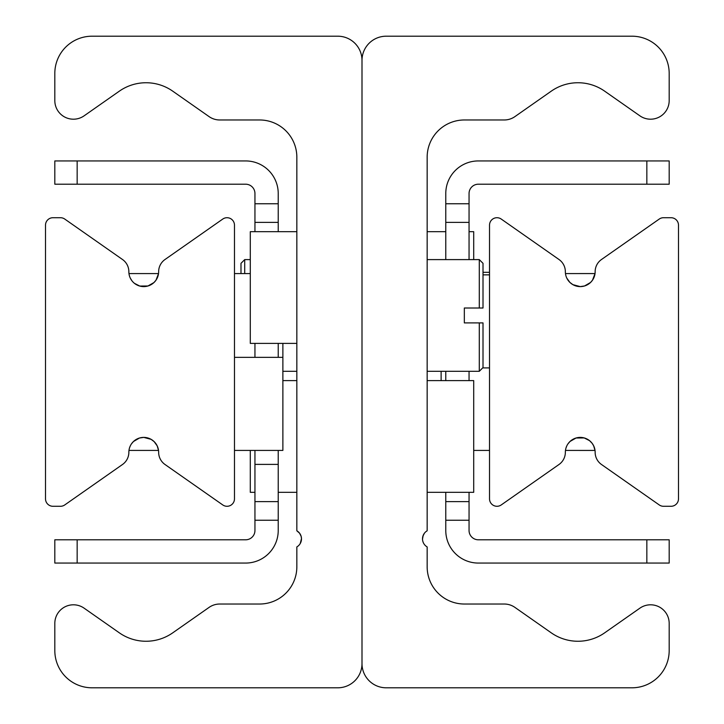 <?xml version="1.0" encoding="UTF-8"?>
<svg xmlns="http://www.w3.org/2000/svg" width="724" height="724" viewBox="0 0 724 724"><rect width="100%" height="100%" fill="white"/><g stroke="black" fill="none" stroke-linecap="round" stroke-linejoin="round"><path stroke-width="1.09" d="M427.16 157.208L427.16 530.801A9.312 9.312 0 0 0 427.16 546.928L427.16 566.792A37.232 37.232 0 0 0 464.392 604.024L504.239 604.024A18.616 18.616 0 0 1 514.918 607.391L551.263 632.839A46.544 46.544 0 0 0 604.658 632.839L639.889 608.169A18.616 18.616 0 0 1 669.184 623.418L669.184 650.568A37.232 37.232 0 0 1 631.952 687.8L386.2 687.8A24.2 24.2 0 0 1 362 663.6L362 60.4A24.2 24.2 0 0 1 386.2 36.2L631.952 36.2A37.232 37.232 0 0 1 669.184 73.432L669.184 100.582A18.616 18.616 0 0 1 639.889 115.831L604.658 91.161A46.544 46.544 0 0 0 551.263 91.161L514.918 116.609A18.616 18.616 0 0 1 504.239 119.976L464.392 119.976A37.232 37.232 0 0 0 427.16 157.208M424.409 533.226L422.879 536.24M422.508 539.099L423.187 535.371L424.427 533.199M300.46 543.127L301.492 538.566L301.139 536.33L299.573 533.199L296.84 530.801A9.312 9.312 0 0 1 296.84 546.928L296.84 566.792A37.232 37.232 0 0 1 259.608 604.024L219.761 604.024A18.616 18.616 0 0 0 209.082 607.391L172.737 632.839A46.544 46.544 0 0 1 119.342 632.839L84.111 608.169A18.616 18.616 0 0 0 54.816 623.418L54.816 650.568A37.232 37.232 0 0 0 92.048 687.8L337.8 687.8A24.2 24.2 0 0 0 362 663.6L362 60.4A24.2 24.2 0 0 0 337.8 36.2L92.048 36.2A37.232 37.232 0 0 0 54.816 73.432L54.816 100.582A18.616 18.616 0 0 0 84.111 115.831L119.342 91.161A46.544 46.544 0 0 1 172.737 91.161L209.082 116.609A18.616 18.616 0 0 0 219.761 119.976L259.608 119.976A37.232 37.232 0 0 1 296.84 157.208L296.84 530.801L299.573 533.199L301.139 536.33L301.492 538.566L300.252 543.516L301.492 538.629M301.492 538.547L301.121 536.24M298.288 531.832L296.94 530.864M128.972 273.572L158.529 273.572L156.022 280.152L153.95 282.559L147.958 285.989L139.786 286.061L134.465 283.356M131.931 280.776L130.365 278.233M131.506 443.821L133.469 441.513L139.433 438.038L143.75 437.396L151.117 439.35L154.14 441.622L157.18 445.857L158.529 450.428L128.972 450.428M129.605 447.64L130.293 445.921M234.476 498.836A7.448 7.448 0 0 1 222.757 504.936L165 464.491A14.896 14.896 0 0 1 158.647 452.292A14.896 14.896 0 0 0 143.75 437.396A14.896 14.896 0 0 0 128.854 452.292A14.896 14.896 0 0 1 122.51 464.491L64.753 504.936A7.448 7.448 0 0 1 60.481 506.284L52.952 506.284A7.448 7.448 0 0 1 45.512 498.836L45.512 225.164A7.448 7.448 0 0 1 52.952 217.716L60.481 217.716A7.448 7.448 0 0 1 64.753 219.064L122.51 259.509A14.896 14.896 0 0 1 128.854 271.708A14.896 14.896 0 0 0 143.75 286.604A14.896 14.896 0 0 0 158.647 271.708A14.896 14.896 0 0 1 165 259.509L222.757 219.064A7.448 7.448 0 0 1 234.476 225.164L234.476 498.836M565.915 448.256L566.756 445.993M567.978 443.848L570.05 441.441L576.042 438.011L584.214 437.939L589.535 440.644L592.069 443.224L593.635 445.767L595.028 450.437L565.471 450.428M565.471 273.572L595.028 273.563L592.494 280.179L590.531 282.487L584.567 285.962L580.25 286.604L572.883 284.65L569.86 282.378L566.82 278.143M489.524 225.164A7.448 7.448 0 0 1 501.243 219.064L559 259.509A14.896 14.896 0 0 1 565.354 271.708A14.896 14.896 0 0 0 580.25 286.604A14.896 14.896 0 0 0 595.146 271.708A14.896 14.896 0 0 1 601.49 259.509L659.247 219.064A7.448 7.448 0 0 1 663.519 217.716L671.048 217.716A7.448 7.448 0 0 1 678.488 225.164L678.488 498.836A7.448 7.448 0 0 1 671.048 506.284L663.519 506.284A7.448 7.448 0 0 1 659.247 504.936L601.49 464.491A14.896 14.896 0 0 1 595.146 452.292A14.896 14.896 0 0 0 580.25 437.396A14.896 14.896 0 0 0 565.354 452.292A14.896 14.896 0 0 1 559 464.491L501.243 504.936A7.448 7.448 0 0 1 489.524 498.836L489.524 225.164M469.052 203.752L445.776 203.752L445.776 222.368L469.052 222.368L469.052 193.516A9.312 9.312 0 0 1 478.356 184.204L669.184 184.204L669.184 160.936L646.84 160.936L646.84 184.204M469.052 222.368L469.052 259.608M469.052 371.312L469.052 380.616M469.052 492.32L469.052 501.632L445.776 501.632L445.776 520.248L469.052 520.248L469.052 501.632M646.84 539.796L646.84 563.064L669.184 563.064L669.184 539.796L478.356 539.796A9.312 9.312 0 0 1 469.052 530.484L469.052 520.248M445.776 520.248L445.776 530.484A32.58 32.58 0 0 0 478.356 563.064L646.84 563.064M445.776 501.632L445.776 492.32M445.776 380.616L445.776 371.312M445.776 259.608L445.776 222.368M646.84 160.936L478.356 160.936A32.58 32.58 0 0 0 445.776 193.516L445.776 203.752M278.224 222.368L278.224 203.752L254.948 203.752L254.948 222.368L278.224 222.368L278.224 231.68M77.16 184.204L77.16 160.936L54.816 160.936L54.816 184.204L245.644 184.204A9.312 9.312 0 0 1 254.948 193.516L254.948 203.752M254.948 520.248L278.224 520.248L278.224 501.632L254.948 501.632L254.948 530.484A9.312 9.312 0 0 1 245.644 539.796L54.816 539.796L54.816 563.064L77.16 563.064L77.16 539.796M254.948 501.632L254.948 450.428M254.948 357.348L254.948 343.384M254.948 231.68L254.948 222.368M77.16 563.064L245.644 563.064A32.58 32.58 0 0 0 278.224 530.484L278.224 520.248M278.224 343.384L278.224 357.348M278.224 450.428L278.224 501.632M278.224 203.752L278.224 193.516A32.58 32.58 0 0 0 245.644 160.936L77.16 160.936M483.008 308.008L479.288 308.008L483.008 308.008L483.008 263.328L479.288 259.608L479.288 308.008L464.337 308.008L464.337 322.904L464.337 308.008M464.337 322.904L483.008 322.904L479.288 322.904L479.288 371.312L427.16 371.312M479.288 371.312L483.008 367.584L483.008 322.904M244.712 273.572L244.712 259.608L240.992 263.328L240.992 273.572M489.524 367.91L482.682 367.91M489.524 274.858L483.008 274.858M489.524 272.315L483.008 272.315M441.124 371.312L441.124 380.616M489.524 450.428L473.704 450.428M234.476 450.428L282.876 450.428L282.876 343.384M234.476 273.572L250.296 273.572M234.476 357.348L282.876 357.348M250.296 450.428L250.296 492.32L254.948 492.32M473.704 259.608L473.704 231.68L469.052 231.68M296.84 231.68L250.296 231.68L250.296 343.384L296.84 343.384M427.16 492.32L473.704 492.32L473.704 380.616L427.16 380.616M254.948 464.392L278.224 464.392M427.16 259.608L479.288 259.608M250.296 259.608L244.712 259.608M296.84 371.312L282.876 371.312M296.84 380.616L282.876 380.616M296.84 492.32L278.224 492.32M427.16 231.68L445.776 231.68"/></g></svg>
